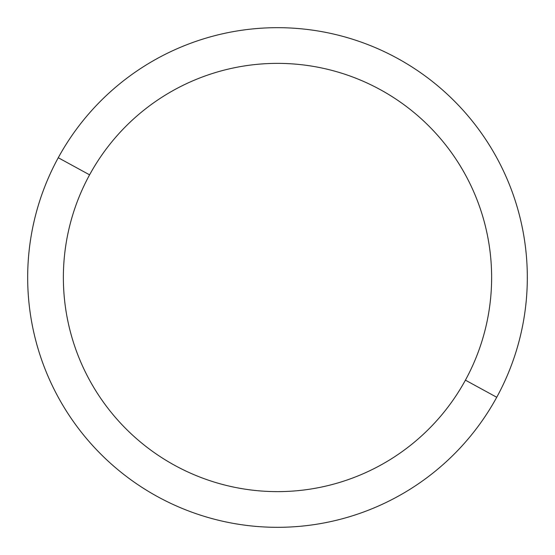 <?xml version="1.0" encoding="UTF-8"?>
<svg xmlns="http://www.w3.org/2000/svg" width="555" height="555" viewBox="0 0 555 555"><rect width="100%" height="100%" fill="white"/><g stroke="black" fill="none" stroke-linecap="round" stroke-linejoin="round"><path stroke-width="0.83" d="M496.739 397.269L465.416 380.161A214.133 214.133 0 0 0 380.161 89.584A214.133 214.133 0 0 0 89.584 174.839L58.261 157.731A249.819 249.819 0 0 1 397.269 58.261A249.819 249.819 0 0 1 496.739 397.269A249.819 249.819 0 0 1 157.731 496.739A249.819 249.819 0 0 1 58.261 157.731L89.584 174.839A214.133 214.133 0 0 0 174.839 465.416A214.133 214.133 0 0 0 465.416 380.161L496.739 397.269A249.819 249.819 0 0 0 397.269 58.261A249.819 249.819 0 0 0 58.261 157.731A249.819 249.819 0 0 0 157.731 496.739A249.819 249.819 0 0 0 496.739 397.269M465.416 380.161A214.133 214.133 0 0 1 174.839 465.416A214.133 214.133 0 0 1 89.584 174.839A214.133 214.133 0 0 1 380.161 89.584A214.133 214.133 0 0 1 465.416 380.161"/></g></svg>
